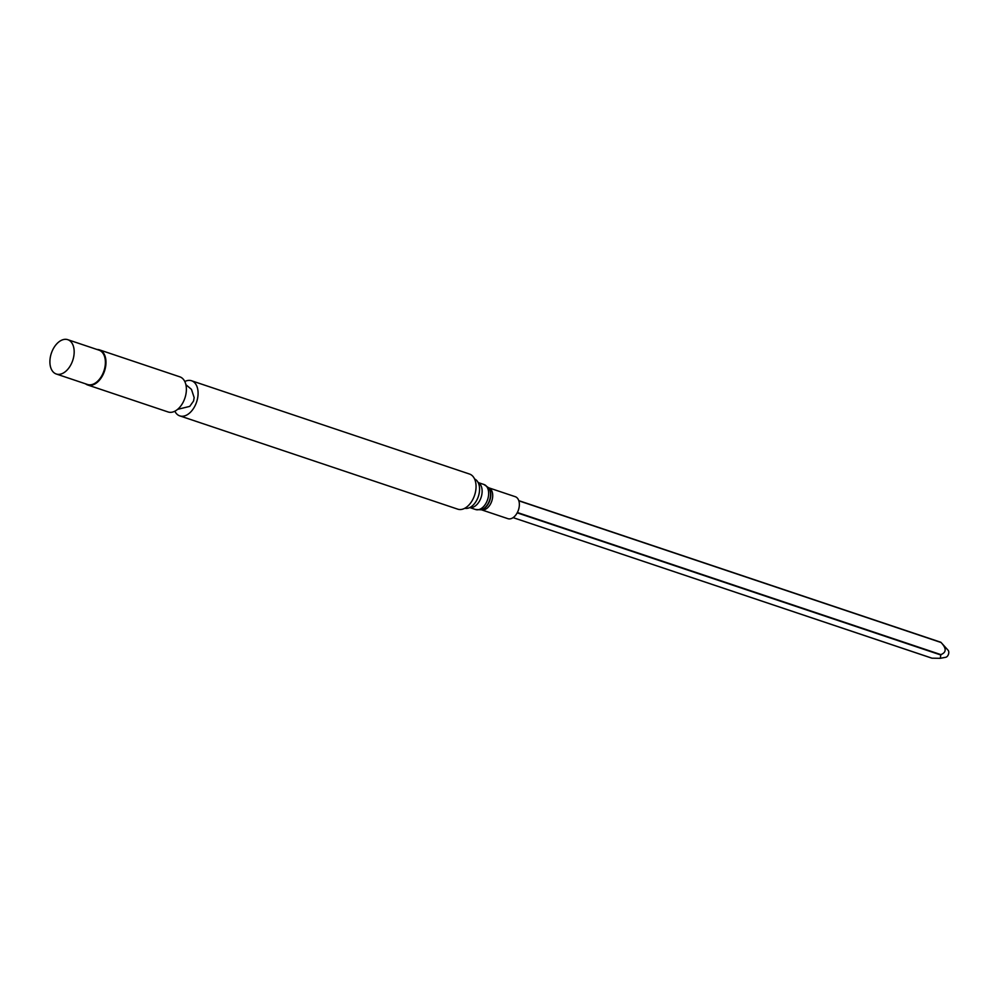 <?xml version="1.0" encoding="UTF-8"?>
<svg xmlns="http://www.w3.org/2000/svg" width="998" height="998" viewBox="0 0 998 998"><rect width="100%" height="100%" fill="white"/><g stroke="black" fill="none" stroke-linecap="round" stroke-linejoin="round"><path stroke-width="1.5" d="M518.785 500.672L941.089 642.512C946.578 648.388 946.503 652.418 940.865 654.613L940.278 658.318L931.995 658.181L513.097 517.625L931.783 658.144M941.052 642.462L948.1 650.247A3.93 2.445 108.5 0 1 948.013 655.337A3.93 2.445 108.5 0 1 945.742 657.283L940.278 658.318M488.646 487.773L515.28 496.705A11.589 7.223 108.5 0 1 518.436 509.99A11.589 7.223 108.5 0 1 507.907 518.673L481.273 509.741A11.589 7.223 108.5 0 0 491.789 501.046A11.589 7.223 108.5 0 0 488.646 487.773A12.263 7.635 108.5 0 1 488.795 487.935A12.263 7.635 108.5 0 1 489.831 500.385A12.263 7.635 108.5 0 1 481.498 509.691A12.263 7.635 108.5 0 1 481.273 509.741M474.611 479.003A15.457 9.631 108.5 0 1 479.414 486.799A15.457 9.631 108.5 0 1 473.314 504.951A15.457 9.631 108.5 0 1 464.794 508.256M184.792 381.523A18.525 11.539 108.5 0 1 191.554 380.762L469.547 474.05A18.525 11.539 108.5 0 1 474.586 495.27A18.525 11.539 108.5 0 1 457.758 509.167L179.777 415.879A18.525 11.539 108.5 0 1 174.837 411.201M191.554 380.762A18.525 11.539 108.5 0 1 195.633 383.968A18.525 11.539 108.5 0 1 196.606 401.994A18.525 11.539 108.5 0 1 184.954 415.792A18.525 11.539 108.5 0 1 179.777 415.879M97.006 349.487A18.525 11.539 108.5 0 1 99.463 349.861L179.865 376.845A18.525 11.539 108.5 0 1 184.904 398.077A18.525 11.539 108.5 0 1 168.076 411.962L87.674 384.979A18.525 11.539 108.5 0 1 85.491 383.806M99.463 349.861A18.525 11.539 108.5 0 1 104.503 371.094A18.525 11.539 108.5 0 1 87.674 384.979M67.789 339.682L99.014 350.161A18.101 11.277 108.5 0 1 103.942 370.907A18.101 11.277 108.5 0 1 87.5 384.48L56.275 374.001A18.101 11.277 108.5 0 1 49.9 361.376A18.101 11.277 108.5 0 1 67.789 339.682A18.101 11.277 108.5 0 1 72.729 360.428A18.101 11.277 108.5 0 1 56.275 374.001M941.089 642.512L518.835 500.821M940.865 654.613L517.376 512.51M940.665 654.95L517.189 512.847M488.509 487.598A12.512 7.797 108.5 0 1 489.556 500.297A12.512 7.797 108.5 0 1 481.061 509.791L475.609 509.529A13.186 8.221 108.5 0 0 487.598 499.636A13.186 8.221 108.5 0 0 484.005 484.517L488.795 487.935M478.192 482.633A13.186 8.221 108.5 0 1 481.086 497.453A13.186 8.221 108.5 0 1 469.833 507.533M940.877 642.275L518.773 500.634M469.759 507.57L475.609 509.529M478.154 482.558L484.005 484.517M177.632 409.342L189.757 406.386L193.575 401.009L194.161 397.603L191.466 389.382L185.89 384.692"/></g></svg>

